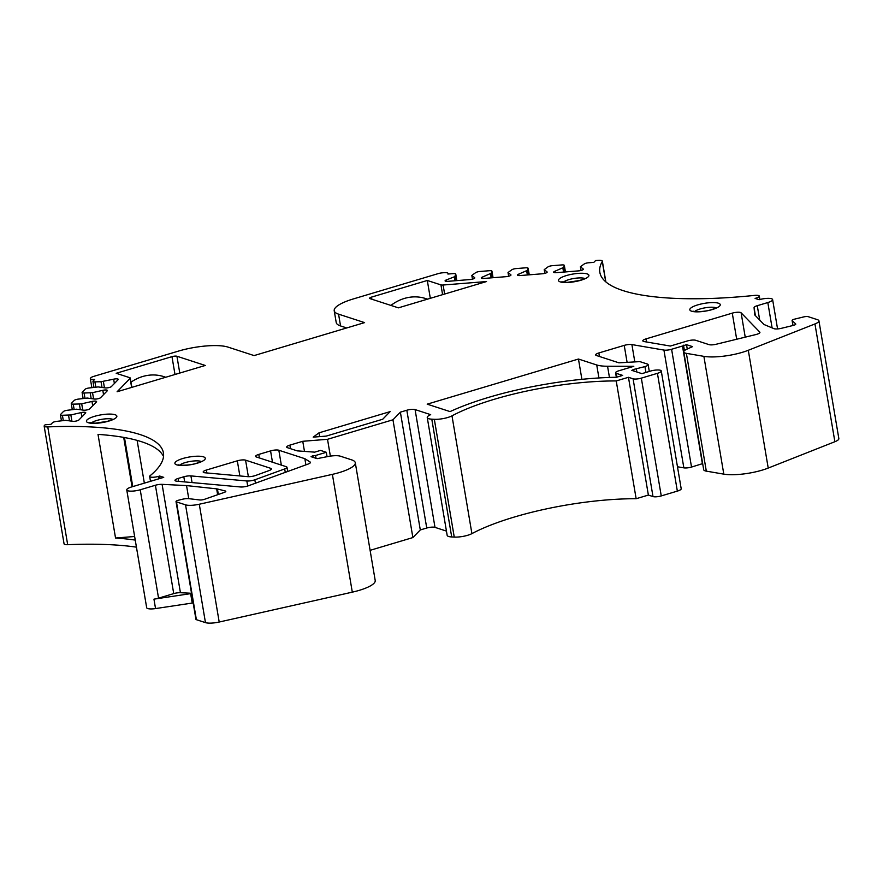 <?xml version="1.0" encoding="UTF-8"?>
<svg xmlns="http://www.w3.org/2000/svg" width="883" height="883" viewBox="0 0 883 883"><rect width="100%" height="100%" fill="white"/><g stroke="black" fill="none" stroke-linecap="round" stroke-linejoin="round"><path stroke-width="1.32" d="M605.859 281.898L602.349 261.136A6.17 1.567 -9.6 0 1 602.272 261.478A197.593 50.11 -9.6 0 0 599.833 272.328A197.593 50.11 -9.6 0 0 754.501 295.408A6.17 1.567 -9.6 0 1 759.325 296.125A6.17 1.567 -9.6 0 1 756.135 298.101L755.097 298.41L759.137 299.723A9.26 2.351 -9.6 0 1 772.614 299.591A9.26 2.351 -9.6 0 1 767.813 302.549L757.272 305.695A6.17 1.567 -9.6 0 0 754.071 307.626L754.722 314.922L763.983 324.491L773.927 328.653A6.17 1.567 -9.6 0 0 781.389 328.321L793.265 325.419A3.709 0.938 -9.6 0 0 795.771 324.083A3.709 0.938 -9.6 0 0 795.671 323.918L792.194 320.639A3.709 0.938 170.4 0 1 792.095 320.474A3.709 0.938 170.4 0 1 794.601 319.138L803.773 316.898A3.709 0.938 170.4 0 1 808.144 316.655L817.481 319.69A12.351 3.135 -9.6 0 1 818.927 320.827A12.351 3.135 -9.6 0 1 814.954 323.94L748.298 350.275L768.221 468.067A30.872 7.826 -9.6 0 1 723.806 474.138L706.312 471.136A12.351 3.135 -9.6 0 1 703.696 469.712L683.773 351.931A12.351 3.135 -9.6 0 0 686.389 353.355L706.312 471.136M427.306 280.474L440.948 284.9A3.709 0.938 -9.6 0 0 443.111 285.021L486.533 281.545L398.376 307.847L370.032 298.631A3.709 0.938 -9.6 0 1 369.602 298.288A3.709 0.938 -9.6 0 1 371.522 297.107L427.306 280.474L430.319 298.311M390.926 305.43A45.077 39.227 -72 0 1 425.628 298.553L427.493 299.16M129.834 377.714A3.709 0.938 170.4 0 1 130.265 378.067A3.709 0.938 170.4 0 1 130.11 378.399L117.108 391.754L205.264 365.463L176.931 356.246A3.709 0.938 170.4 0 0 171.975 356.644L116.192 373.288L129.834 377.714M80.331 409.734L79.36 403.995L73.245 404.138A3.709 0.938 -9.6 0 1 71.269 403.641A3.709 0.938 -9.6 0 1 71.413 403.31L74.227 400.429A3.709 0.938 -9.6 0 1 78.112 399.138L87.296 398.056L94.326 399.028A3.709 0.938 170.4 0 0 97.847 398.774A3.709 0.938 170.4 0 0 100.574 397.692L107.273 390.805A3.709 0.938 170.4 0 0 107.428 390.463A3.709 0.938 170.4 0 0 102.803 390.319L92.538 392.67L84.084 393.001A3.709 0.938 -9.6 0 1 82.108 392.505L83.112 398.487M759.788 332.107L741.113 312.814A6.17 1.567 -9.6 0 0 732.272 313.145L646.014 338.884A6.17 1.567 -9.6 0 0 642.813 340.849A6.17 1.567 -9.6 0 0 644.115 341.566L670.318 346.048L687.427 340.948A6.17 1.567 -9.6 0 1 695.683 340.286L709.005 344.624A6.17 1.567 -9.6 0 0 716.29 344.227L755.749 334.591A6.17 1.567 -9.6 0 0 759.921 332.35A6.17 1.567 -9.6 0 0 759.788 332.107L759.877 332.637M454.977 280.761L454.315 276.832L446.323 279.933A3.709 0.938 -9.6 0 0 445.076 280.882A3.709 0.938 -9.6 0 0 447.681 281.346L470.065 279.547A3.709 0.938 -9.6 0 0 474.767 277.858A3.709 0.938 -9.6 0 0 474.646 277.659L471.831 275.43L472.46 279.149M491.986 277.803L491.213 273.222L482.515 277.03A3.709 0.938 -9.6 0 0 481.268 277.99A3.709 0.938 -9.6 0 0 483.873 278.443L506.257 276.655A3.709 0.938 -9.6 0 0 510.959 274.955A3.709 0.938 -9.6 0 0 510.838 274.768L508.023 272.538L508.652 276.258M318.984 432.847L313.189 437.14L326.18 436.103L382.736 419.226L390.154 411.61L318.984 432.847L319.624 436.632M160.088 478.443L159.68 476.036L158.642 476.345A6.17 1.567 -9.6 0 1 149.668 476.445L150.485 481.312M136.435 547.151A197.593 50.11 -9.6 0 0 67.682 544.69A6.17 1.567 -9.6 0 1 64.073 543.884L44.15 426.103A6.17 1.567 -9.6 0 1 44.404 425.54L45.132 424.789L50.971 424.326L52.538 422.703A3.709 0.938 -9.6 0 1 56.435 421.412L65.618 420.33L72.649 421.301A3.709 0.938 170.4 0 0 76.17 421.048A3.709 0.938 170.4 0 0 78.896 419.966L85.596 413.078A3.709 0.938 170.4 0 0 85.75 412.736A3.709 0.938 170.4 0 0 81.126 412.593L70.861 414.944L62.406 415.275A3.709 0.938 -9.6 0 1 60.43 414.778L61.435 420.761M225.397 491.886L225.242 490.97L217.428 488.983A6.17 1.567 -9.6 0 0 216.644 488.851L186.545 485.584L162.097 484.348A6.17 1.567 -9.6 0 0 155.397 485.253L140.22 489.778A9.26 2.351 -9.6 0 1 126.755 489.91L146.677 607.692A9.26 2.351 -9.6 0 0 155.54 608.575L192.229 603.056L190.629 593.63L153.951 599.149A9.26 2.351 -9.6 0 0 158.554 598.144L173.73 593.608L155.397 485.253M455.794 280.695L455.01 276.114L455.738 274.216A3.709 0.938 -9.6 0 0 455.76 274.072A3.709 0.938 -9.6 0 0 453.156 273.62L447.891 274.039A6.17 1.567 -9.6 0 0 448.134 273.476A6.17 1.567 -9.6 0 0 443.796 272.704L442.714 272.792A6.17 1.567 -9.6 0 0 438.078 273.653L353.399 298.918A37.053 9.393 -9.6 0 0 334.216 310.728A37.053 9.393 -9.6 0 0 338.564 314.149L364.591 322.615L254.094 355.584L228.068 347.118A37.053 9.393 -9.6 0 0 178.532 351.081L93.852 376.346A6.17 1.567 -9.6 0 0 90.905 377.747L90.585 378.09A6.17 1.567 -9.6 0 0 90.331 378.652A6.17 1.567 -9.6 0 0 94.669 379.414L93.101 381.037A3.709 0.938 -9.6 0 0 92.947 381.368A3.709 0.938 -9.6 0 0 94.922 381.864L101.037 381.721L102.009 387.46M334.216 310.728L336.213 322.505A37.053 9.393 -9.6 0 0 340.551 325.937L346.732 327.946M686.389 353.355L703.883 356.357A30.872 7.826 -9.6 0 0 748.298 350.275M219.205 622.029A12.351 3.135 170.4 0 1 205.463 622.625L196.379 619.678A3.709 0.938 170.4 0 1 195.938 619.336L176.015 501.544A3.709 0.938 170.4 0 0 176.457 501.886L185.54 504.844A12.351 3.135 -9.6 0 0 199.282 504.237L219.205 622.029L352.306 592.151A30.872 7.826 -9.6 0 0 375.209 580.506L355.286 462.714A30.872 7.826 -9.6 0 0 351.666 459.866L340.363 456.191A12.351 3.135 -9.6 0 0 327.88 456.533L317.074 458.652L311.037 456.688L312.858 455.771L315.573 455.496L316.059 458.321M352.306 592.151L332.383 474.359A30.872 7.826 -9.6 0 0 355.286 462.714M247.704 486.025L246.843 480.97L190.916 475.904A6.17 1.567 -9.6 0 0 183.819 476.776L178.178 478.454A6.17 1.567 -9.6 0 0 174.989 480.429A6.17 1.567 -9.6 0 0 176.865 481.202L240.375 486.963A6.17 1.567 -9.6 0 0 248.366 485.793L308.112 464.061A6.17 1.567 -9.6 0 0 310.419 462.383A6.17 1.567 -9.6 0 0 310.121 461.997L304.845 458.685L278.829 450.231A6.17 1.567 -9.6 0 0 270.573 450.893L258.774 454.414A6.17 1.567 -9.6 0 0 255.573 456.379A6.17 1.567 -9.6 0 0 256.302 456.952L286.269 466.699A6.17 1.567 -9.6 0 1 286.997 467.262L287.703 471.489M205.066 472.791L247.604 476.643A6.17 1.567 -9.6 0 0 255.584 475.484L269.105 470.562A6.17 1.567 -9.6 0 0 271.412 468.884A6.17 1.567 -9.6 0 0 270.684 468.321L245.573 460.153A6.17 1.567 -9.6 0 0 237.317 460.816L206.379 470.043A6.17 1.567 -9.6 0 0 203.189 472.008A6.17 1.567 -9.6 0 0 205.066 472.791M315.573 455.496L326.302 452.295L320.518 450.407L314.679 452.151L297.24 450.871L287.405 447.67A6.17 1.567 -9.6 0 1 286.688 447.096A6.17 1.567 -9.6 0 1 289.878 445.131L302.759 441.29L304.469 451.401M528.177 274.9L527.405 270.33L518.707 274.138A3.709 0.938 -9.6 0 0 517.471 275.088A3.709 0.938 -9.6 0 0 520.076 275.551L542.46 273.763A3.709 0.938 -9.6 0 0 547.162 272.063A3.709 0.938 -9.6 0 0 547.03 271.876L544.215 269.646L544.844 273.355M818.927 320.827L838.85 438.619A12.351 3.135 170.4 0 1 834.876 441.721L768.221 468.067M702.658 463.608L691.521 467.063A6.17 1.567 170.4 0 1 683.85 467.858L677.471 466.765M677.349 491.114L661.257 495.915A6.17 1.567 170.4 0 1 653.001 496.577L648.376 495.076L636.146 498.718L616.224 380.937L628.453 377.295L633.078 378.796A6.17 1.567 170.4 0 0 641.334 378.134L657.427 373.332L677.349 491.114A7.406 1.876 -9.6 0 0 681.19 488.752L661.268 370.97A7.406 1.876 -9.6 0 0 650.484 371.081L641.908 373.641L631.82 370.363L633.619 369.447L633.884 371.026M636.146 498.718A123.499 31.324 -9.6 0 0 471.908 533.63L451.986 415.838A123.499 31.324 -9.6 0 1 616.224 380.937M446.445 531.091L434.999 527.372A6.17 1.567 170.4 0 0 426.743 528.023L420.297 529.943L400.374 412.162L406.82 410.242A6.17 1.567 -9.6 0 1 415.076 409.58L430.683 414.657A12.351 3.135 -9.6 0 0 427.251 417.549A12.351 3.135 -9.6 0 0 431.787 419.171L434.326 419.304L454.248 537.085A12.351 3.135 -9.6 0 0 471.908 533.63M454.248 537.085L451.71 536.952L431.787 419.171M427.251 417.549L447.162 535.33A12.351 3.135 -9.6 0 0 451.71 536.952M420.297 529.943L412.88 537.57L370.109 550.33M193.167 602.934A6.17 1.567 -9.6 0 0 192.229 603.056M225.242 490.97A3.709 0.938 170.4 0 1 225.805 491.345A3.709 0.938 170.4 0 1 224.315 492.383L204.525 499.303A3.709 0.938 -9.6 0 1 199.701 499.955L188.796 498.663A6.17 1.567 -9.6 0 0 182.45 499.248L178.521 500.208A3.709 0.938 170.4 0 0 176.015 501.544M527.405 270.33L528.122 268.432A3.709 0.938 -9.6 0 0 528.144 268.289A3.709 0.938 -9.6 0 0 525.54 267.825L516.18 268.575A3.709 0.938 -9.6 0 0 511.875 269.734L508.023 272.538M491.213 273.222L491.93 271.324A3.709 0.938 -9.6 0 0 491.952 271.18A3.709 0.938 -9.6 0 0 489.348 270.717L479.988 271.467A3.709 0.938 -9.6 0 0 475.683 272.626L471.831 275.43M628.453 377.295L648.376 495.076M683.85 467.858L663.928 350.076L631.897 344.58A6.17 1.567 -9.6 0 0 624.226 345.385L598.851 352.957A6.17 1.567 -9.6 0 0 595.65 354.922A6.17 1.567 -9.6 0 0 596.378 355.496L618.928 362.825L639.899 361.622L647.416 364.061A6.17 1.567 170.4 0 1 648.144 364.635A6.17 1.567 170.4 0 1 644.943 366.6L633.619 369.447M92.704 405.783L91.964 401.456A3.709 0.938 170.4 0 1 96.589 401.599A3.709 0.938 170.4 0 1 96.435 401.942L89.735 408.829A3.709 0.938 170.4 0 1 87.009 409.911A3.709 0.938 170.4 0 1 83.488 410.165L76.457 409.193L67.274 410.275A3.709 0.938 -9.6 0 0 63.388 411.566L60.574 414.447A3.709 0.938 -9.6 0 0 60.43 414.778M683.773 351.931A12.351 3.135 -9.6 0 1 686.842 349.204L692.548 346.633L686.51 344.668L682.482 346.026L702.404 463.818M69.492 420.871L68.521 415.131M71.92 421.202L70.861 414.944M82.759 410.065L81.7 403.807L79.36 403.995M657.427 373.332A7.406 1.876 -9.6 0 0 661.268 370.97M527.361 274.966L526.698 271.048M491.169 277.858L490.506 273.94M88.245 422.725L89.724 423.078A15.43 3.907 170.4 0 0 108.885 421.07A15.441 3.918 170.4 0 0 115.066 414.723A16.137 4.095 170.4 0 0 113.587 414.37A15.43 3.907 170.4 0 0 94.426 416.368A15.441 3.918 170.4 0 0 88.245 422.725M561.765 282.251A16.137 4.095 170.4 0 1 560.286 281.898A15.441 3.918 170.4 0 1 566.467 275.54A15.43 3.907 170.4 0 1 585.628 273.542L587.107 273.896A15.441 3.918 170.4 0 1 580.926 280.242A15.43 3.907 170.4 0 1 561.765 282.251M246.843 480.97A6.17 1.567 -9.6 0 0 254.834 479.8L255.419 483.233M616.444 377.273A135.839 34.448 -9.6 0 0 450.065 411.599L427.195 404.16L578.464 359.039L596.731 364.977A30.872 7.826 -9.6 0 0 607.559 366.246L633.795 366.324L618.784 370.805A6.17 1.567 -9.6 0 0 615.583 372.769A6.17 1.567 -9.6 0 0 616.312 373.343L622.67 375.407L616.444 377.273M82.108 392.505A3.709 0.938 -9.6 0 1 82.262 392.173L85.066 389.293A3.709 0.938 -9.6 0 1 88.951 388.001L98.134 386.92L105.165 387.891A3.709 0.938 170.4 0 0 108.686 387.637A3.709 0.938 170.4 0 0 111.413 386.555L118.112 379.668A3.709 0.938 170.4 0 0 118.267 379.326A3.709 0.938 170.4 0 0 113.642 379.182L101.037 381.721M636.842 371.997L636.367 369.16M400.374 412.162L392.957 419.789L412.88 537.57M392.957 419.789L327.516 439.304L330.363 456.114M564.369 272.008L563.597 267.428L554.899 271.247A3.709 0.938 -9.6 0 0 553.663 272.196A3.709 0.938 -9.6 0 0 556.268 272.659L578.652 270.871A3.709 0.938 -9.6 0 0 583.354 269.172A3.709 0.938 -9.6 0 0 583.221 268.984L580.407 266.754L581.036 270.463M580.407 266.754L584.27 263.94A3.709 0.938 -9.6 0 1 588.564 262.781L593.829 262.361L595.572 260.562L598.012 260.375A6.17 1.567 -9.6 0 1 602.349 261.136M159.68 476.036L163.73 477.361L131.545 486.963A9.26 2.351 -9.6 0 0 126.755 489.91M44.15 426.103A6.17 1.567 -9.6 0 0 47.759 426.908A197.593 50.11 -9.6 0 1 163.421 452.869A197.593 50.11 -9.6 0 1 150.088 475.727A6.17 1.567 -9.6 0 0 149.668 476.445M134.635 536.5L115.541 538.023L98.013 434.381A197.593 50.11 170.4 0 1 163.521 456.489M135.242 540.087A197.593 50.11 -9.6 0 0 115.541 538.023M130.96 382.207A45.077 39.227 -72 0 1 163.863 376.644L165.728 377.251M123.697 437.394L132.053 486.809M132.759 486.599L124.459 437.526M434.326 419.304A12.351 3.135 -9.6 0 0 451.986 415.838M544.215 269.646L548.067 266.832A3.709 0.938 -9.6 0 1 552.372 265.684L561.731 264.933A3.709 0.938 -9.6 0 1 564.336 265.386A3.709 0.938 -9.6 0 1 564.325 265.54L563.597 267.428M104.437 387.792L103.377 381.533M327.516 439.304L302.759 441.29M581.897 379.326L578.464 359.039M305.893 464.866L304.845 458.685M191.534 593.266L180.43 592.714A6.17 1.567 -9.6 0 0 173.73 593.608M91.17 398.597L90.198 392.858M93.598 398.928L92.538 392.67M285.264 472.372L284.679 468.939L254.834 479.8M144.348 483.144L137.119 440.374M188.752 498.663L186.545 485.584M191.578 593.508A6.17 1.567 -9.6 0 0 190.629 593.63M332.383 474.359L199.282 504.237M284.679 468.939A6.17 1.567 -9.6 0 0 286.997 467.262M563.564 272.074L562.89 268.156M663.928 350.076A6.17 1.567 -9.6 0 0 671.599 349.271L682.482 346.026M455.01 276.114L454.315 276.832M91.964 401.456L81.7 403.807M176.677 464.844L178.156 465.198A15.43 3.907 170.4 0 0 197.317 463.189A15.441 3.918 170.4 0 0 203.498 456.842A16.137 4.095 170.4 0 0 202.008 456.489A15.43 3.907 170.4 0 0 182.858 458.498A15.441 3.918 170.4 0 0 176.677 464.844M691.621 311.213L693.1 311.567A15.43 3.907 170.4 0 0 712.261 309.569A15.441 3.918 170.4 0 0 718.442 303.211A16.137 4.095 170.4 0 0 716.963 302.858A15.43 3.907 170.4 0 0 697.802 304.867A15.441 3.918 170.4 0 0 691.621 311.213M326.302 452.295L327.052 456.699M440.948 284.9L442.593 294.657M444.635 294.05L443.111 285.021M371.875 299.238L371.522 297.107M130.11 378.399L131.644 387.427M741.113 312.814L745.23 337.151M646.014 338.884L646.533 341.975M736.687 339.238L732.272 313.145M792.194 320.639L793.011 325.485M159.05 478.752L158.642 476.345M217.428 488.983L218.355 494.469M338.564 314.149L340.551 325.937M703.883 356.357L723.806 474.138M185.54 504.844L205.463 622.625M491.93 271.324L493.012 277.715M633.078 378.796L653.001 496.577M641.334 378.134L661.257 495.915M631.897 344.58L634.822 361.909M598.851 352.957L599.447 356.489M627.096 362.35L624.226 345.385M63.289 420.518L62.406 415.275M756.135 298.101L756.245 298.785M455.738 274.216L456.82 280.606L455.76 274.072M694.678 311.5A11.733 2.98 170.4 0 1 700.131 308.962A11.733 2.98 170.4 0 1 716.223 307.858M179.724 465.131A11.733 2.98 170.4 0 1 185.187 462.593A11.733 2.98 170.4 0 1 201.269 461.489M95.805 387.107L94.922 381.864M103.543 394.646L102.803 390.319M91.302 423.012A11.733 2.98 170.4 0 1 96.766 420.474A11.733 2.98 170.4 0 1 112.847 419.37M563.343 282.185A11.733 2.98 170.4 0 1 568.795 279.646A11.733 2.98 170.4 0 1 584.888 278.542M609.447 377.449L607.559 366.246M184.69 481.919L183.819 476.776M178.178 478.454L178.675 481.367M258.774 454.414L259.37 457.946M272.483 462.217L270.573 450.893M755.418 315.65L754.071 307.626M757.272 305.695L759.7 320.065M683.519 345.187L684.435 350.65M644.943 366.6L645.937 372.438M686.51 344.668L687.25 349.017M81.865 416.919L81.126 412.593M415.076 409.58L434.999 527.372M767.813 302.549L772.106 327.891M602.272 261.478L605.705 281.765M158.554 598.144L140.22 489.778M84.967 398.244L84.084 393.001M179.779 373.067L176.931 356.246M171.975 356.644L175 374.491M74.128 409.381L73.245 404.138M289.878 445.131L290.474 448.663M114.382 383.509L113.642 379.182M426.743 528.023L406.82 410.242M270.915 469.668L270.684 468.321M245.573 460.153L248.366 476.688M206.876 472.957L206.379 470.043M237.317 460.816L239.867 475.948M446.323 279.933L446.566 281.368M596.731 364.977L598.928 377.957M281.335 465.098L278.829 450.231M162.097 484.348L180.43 592.714M190.916 475.904L192.053 482.582M313.134 457.372L312.858 455.771M834.876 441.721L814.954 323.94M176.457 501.886L196.379 619.678M67.682 544.69L47.759 426.908M217.637 494.723L216.644 488.851M528.122 268.432L529.204 274.823M482.515 277.03L482.758 278.476M518.707 274.138L518.95 275.584M554.899 271.247L555.142 272.692M310.264 462.847L310.121 461.997M691.521 467.063L671.599 349.271M616.952 377.118L616.312 373.343M564.325 265.54L565.407 271.931M153.951 599.149L155.54 608.575M131.832 387.361L130.265 378.067M493.056 277.715L491.952 271.18M92.947 381.368L93.962 387.35M90.331 378.652L91.854 387.626M792.945 325.507L792.095 320.474M113.874 419.16L107.417 421.346L95.375 423.178L89.746 422.637L90.265 423.156M585.915 278.333L579.458 280.518L567.416 282.35L561.776 281.809L562.294 282.328M772.614 299.591L777.57 328.929M759.325 296.125L759.899 299.514M529.248 274.823L528.144 268.289M615.583 372.769L616.345 377.273M717.25 307.648L711.797 309.547C703.475 312.45 691.312 311.556 693.122 311.125L693.641 311.644M202.306 461.279L196.854 463.178C188.521 466.081 176.368 465.186 178.167 464.756L178.686 465.275M649.292 371.434L648.144 364.635M565.44 271.92L564.336 265.386M71.269 403.641L72.274 409.624"/></g></svg>

